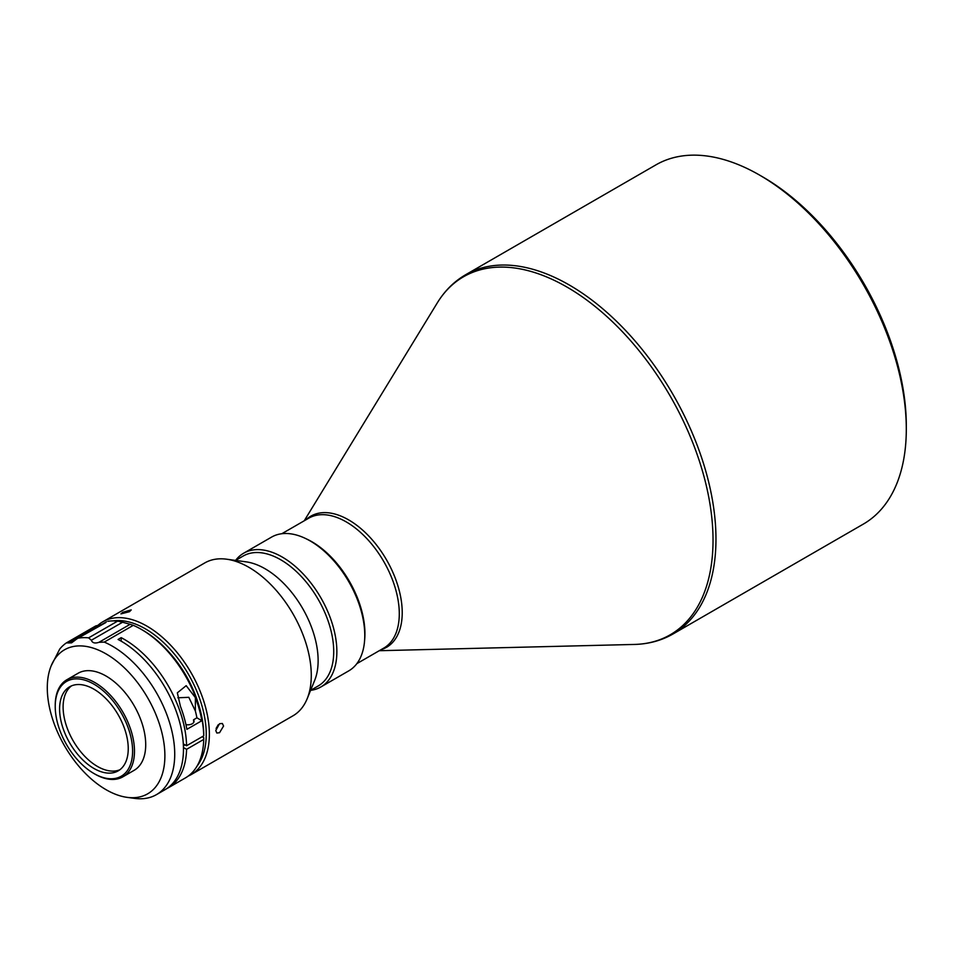 <?xml version="1.0" encoding="UTF-8"?>
<svg xmlns="http://www.w3.org/2000/svg" width="954" height="954" viewBox="0 0 954 954"><rect width="100%" height="100%" fill="white"/><g stroke="black" fill="none" stroke-linecap="round" stroke-linejoin="round"><path stroke-width="1.43" d="M906.3 429.145L906.3 425.544A202.987 117.199 -120 0 0 762.771 176.943A202.987 117.199 -120 0 0 762.771 176.931L759.646 175.142A207.4 119.739 -120 0 0 759.646 175.131A207.4 119.739 -120 0 0 655.947 164.863L465.612 274.752A207.4 119.739 -120 0 1 569.311 285.019A207.4 119.739 -120 0 1 704.803 467.782A207.4 119.739 -120 0 1 673.011 633.981L863.346 524.092A207.4 119.739 -120 0 0 906.3 429.145A207.4 119.739 -120 0 0 759.646 175.142L762.771 176.943M364.643 639.836A75.02 43.312 -120 0 0 311.886 541.741A75.02 43.312 -120 0 0 306.353 538.879M320.854 686.975L348.782 670.853A77.226 44.588 -120 0 0 364.774 635.507L364.774 633.706A75.02 43.312 -120 0 0 311.731 541.824L310.169 540.93A77.226 44.588 -120 0 0 271.568 537.102L243.64 553.225A77.226 44.588 -120 0 0 235.578 560.415L243.175 556.039A75.02 43.312 -120 0 1 280.691 559.748A75.02 43.312 -120 0 1 329.69 625.86A75.02 43.312 -120 0 1 318.195 685.962L310.599 690.35A77.226 44.588 -120 0 0 320.854 686.975A77.226 44.588 -120 0 0 336.857 651.63A77.226 44.588 -120 0 0 282.253 557.053A77.226 44.588 -120 0 0 243.64 553.225M364.774 635.507A77.226 44.588 -120 0 0 310.169 540.93L311.731 541.824M188.188 776.103A88.257 50.956 -120 0 0 191.086 774.636L292.997 715.798A88.257 50.956 -120 0 0 307.164 698.745L314.641 680.476A75.02 43.312 -120 0 0 265.081 568.763A75.02 43.312 -120 0 0 246.156 561.858L226.611 559.199A88.257 50.956 -120 0 0 204.74 562.943L102.829 621.781A88.257 50.956 -120 0 0 98.167 625.12M307.164 698.745A88.257 50.956 -120 0 0 311.278 675.396A88.257 50.956 -120 0 0 248.875 567.308A88.257 50.956 -120 0 0 226.611 559.199M129.494 611.693L131.223 609.904L122.744 612.301L120.931 613.887L129.494 611.693M191.086 774.636A88.257 50.956 -120 0 0 209.367 734.234A88.257 50.956 -120 0 0 170.838 645.417A88.257 50.956 -120 0 0 102.829 621.781M219.539 723.716L215.759 730.537L216.844 733.03L219.539 732.72L223.57 726.042L222.365 723.478L219.539 723.716M197.108 765.99A86.051 49.68 -120 0 0 206.243 734.234A86.051 49.68 -120 0 0 174.987 654.802A86.051 49.68 -120 0 0 113.335 620.887M218.204 724.778L216.093 728.474M202.761 737.06A81.34 46.961 -120 0 0 202.808 736.369M185.04 744.847L183.406 745.813M177.873 697.791L188.82 697.314L195.367 711.004A81.424 47.008 60 0 1 196.906 717.813L193.531 719.817A6.177 3.577 -179.9 0 1 194.044 721.26A6.177 3.577 -179.9 0 1 192.231 723.776A6.177 3.577 -179.9 0 1 185.958 724.635M127.073 797.353A83.165 48.01 -120 0 0 163.909 742.88A83.165 48.01 -120 0 0 106.085 653.907A83.165 48.01 -120 0 0 51.158 665.868A83.165 48.01 -120 0 0 106.085 789.709A83.165 48.01 -120 0 0 127.073 797.353L134.597 798.379A88.257 50.956 -120 0 0 156.456 794.634A88.257 50.956 -120 0 0 169.979 723.919A88.257 50.956 -120 0 0 112.322 646.144A88.257 50.956 -120 0 0 104.272 642.09L133.286 625.335A88.257 50.956 -120 0 1 141.347 629.39L141.347 629.39A88.257 50.956 -120 0 1 203.739 735.832L203.739 734.02A86.051 49.68 -120 0 0 142.909 630.296L141.347 629.39M156.456 794.634L165.185 789.59A88.257 50.956 -120 0 0 178.72 718.875A88.257 50.956 -120 0 0 121.063 641.1A88.257 50.956 -120 0 0 118.081 639.466L121.206 637.654A88.257 50.956 60 0 1 124.187 639.299A88.257 50.956 60 0 1 186.579 745.742L203.739 735.832M168.309 787.789L185.47 777.88A88.257 50.956 -120 0 0 203.727 739.433L186.567 749.331A88.257 50.956 60 0 1 168.309 787.789A88.257 50.956 60 0 1 166.723 788.636M94.851 774.052L93.921 773.503L94.851 774.052A56.047 32.353 -120 0 0 122.875 776.83L134.109 770.343A56.047 32.353 -120 0 0 142.695 725.434A56.047 32.353 -120 0 0 106.085 676.052A56.047 32.353 -120 0 0 78.061 673.274L66.828 679.761A56.047 32.353 -120 0 0 55.225 705.411L55.225 706.497A54.712 31.589 -120 0 0 93.921 773.503A54.712 31.589 -120 0 0 132.606 751.168A54.712 31.589 -120 0 0 93.921 684.149A54.712 31.589 -120 0 0 55.225 706.497M122.875 776.83A56.047 32.353 -120 0 0 131.461 731.921A56.047 32.353 -120 0 0 94.851 682.539A56.047 32.353 -120 0 0 66.828 679.761M93.921 689.193A48.535 28.024 -120 0 0 69.642 686.797A48.535 28.024 -120 0 0 62.213 725.696A48.535 28.024 -120 0 0 93.921 768.459A48.535 28.024 -120 0 0 118.189 770.868A48.535 28.024 -120 0 0 125.63 731.968A48.535 28.024 -120 0 0 93.921 689.193M119.882 769.747A48.535 28.024 60 0 1 97.439 766.432A48.535 28.024 60 0 1 66.22 725.267A48.535 28.024 60 0 1 71.467 685.89M197.55 701.202A81.34 46.961 -120 0 0 169.669 652.906M193.531 719.817L193.757 722.321M203.727 739.433L203.727 737.621L202.176 736.726M183.299 743.846L186.579 745.742M195.391 697.624L186.185 685.664L177.337 692.831L180.413 706.27A88.257 50.956 60 0 1 186.889 729.345L201.866 720.699A88.257 50.956 -120 0 0 195.391 697.624L195.367 711.004M121.194 641.171L121.206 637.654M183.454 747.531L186.567 749.331M101.303 624.739L99.717 624.918L68.509 642.936L71.55 642.865L76.94 638.81L105.751 622.58M99.717 624.918L95.734 625.943L66.446 642.865A88.257 50.956 -120 0 0 59.744 649.042L51.158 665.868M98.966 642.304L130.161 624.298L122.565 622.235L91.357 640.253C92.383 642.984 94.923 643.664 98.966 642.304L104.272 642.09M122.565 622.235L117.64 621.102A88.257 50.956 -120 0 0 107.885 621.304M130.161 624.298L133.286 625.335M196.906 717.813L201.866 720.699M117.64 621.102L88.627 637.856A88.257 50.956 -120 0 0 78.872 638.059M88.627 637.856L91.357 640.253M66.446 642.865L68.509 642.936M381.051 649.674A75.724 43.717 -120 0 0 399.428 591.325A75.724 43.717 -120 0 0 348.687 519.918A75.724 43.717 -120 0 0 306.031 519.751M304.243 520.777L437.266 302.931A206.696 119.333 60 0 1 566.879 287.011A206.696 119.333 60 0 1 708.834 497.571A206.696 119.333 60 0 1 634.434 644.439C648.589 644.081 661.444 640.599 673.011 633.981M356.844 663.65L383.758 648.112A75.02 43.312 -120 0 0 395.254 588.01A75.02 43.312 -120 0 0 346.242 521.898A75.02 43.312 -120 0 0 308.738 518.189L281.835 533.715M379.263 650.711L634.434 644.439M437.266 302.931C444.647 290.851 454.092 281.454 465.612 274.752M76.94 638.81L106.478 621.746"/></g></svg>
